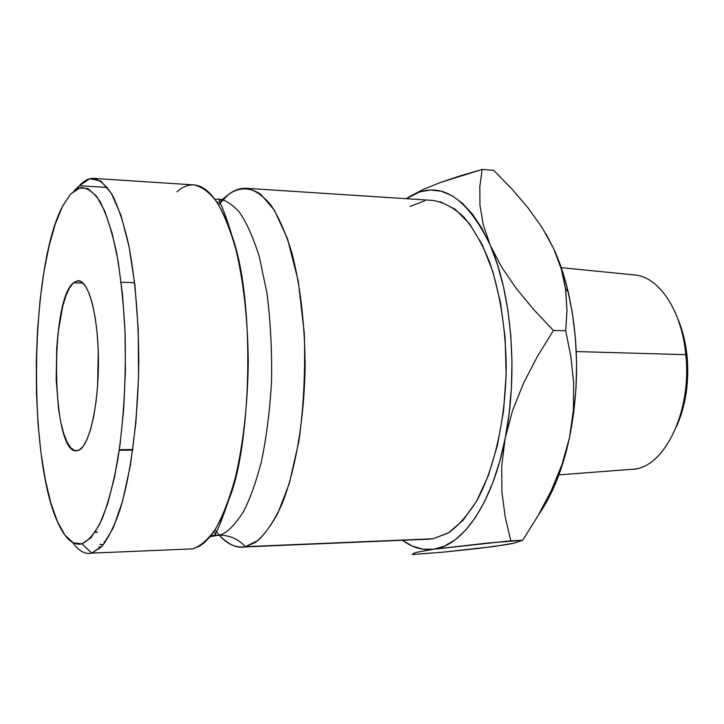 <?xml version="1.0" encoding="UTF-8"?>
<svg xmlns="http://www.w3.org/2000/svg" width="724" height="724" viewBox="0 0 724 724"><rect width="100%" height="100%" fill="white"/><g stroke="black" fill="none" stroke-linecap="round" stroke-linejoin="round"><path stroke-width="1.09" d="M186.783 549.127L192.756 548.873L199.553 546.186L204.485 542.566L209.725 537.127L215.2 529.497L220.829 519.316L229.246 498.546C250.866 446.735 255.762 301.646 232.232 236.495C211.987 175.308 189.109 180.765 176.973 191.833M424.952 539.118L245.418 546.665C238.06 538.846 229.155 535.027 218.702 535.199C225.933 534.013 234.187 526.158 243.481 511.624C249.699 499.696 255.581 483.433 261.12 462.826C266.151 439.441 269.618 412.707 271.509 382.634C272.115 351.611 270.604 321.854 266.984 293.356L259.337 256.748C252.975 236.748 246.196 221.716 239.001 211.661C231.952 204.15 225.336 199.96 219.164 199.091L214.992 199.317L219.164 199.091C225.336 199.96 231.952 204.15 239.001 211.661C246.196 221.716 252.975 236.748 259.337 256.748L266.984 293.356C270.604 321.854 272.115 351.611 271.509 382.634C269.618 412.707 266.151 439.441 261.12 462.826C255.581 483.433 249.699 499.696 243.481 511.624C234.187 526.158 225.933 534.013 218.702 535.199L210.087 536.674L218.702 535.199L211.164 535.326L218.702 535.199C229.155 535.027 238.06 538.846 245.418 546.665C237.68 548.883 228.947 545.054 219.209 535.181C226.413 543.29 234.069 547.235 242.187 547.045L428.988 539.172L433.006 538.774L448.817 532.656C459.224 525.027 468.944 513.705 477.967 498.7C495.126 465.894 505.832 416.906 506.248 365.828C505.461 326.85 499.868 292.161 489.478 261.762C481.985 243.409 473.415 228.485 463.767 216.983C453.749 207.67 443.441 202.15 432.852 200.43L246.269 188.303C254.785 189.95 263.074 195.634 271.138 205.363C278.894 217.426 285.79 233.164 291.808 252.586C300.152 284.822 304.587 321.7 305.121 363.222C304.632 417.639 295.79 469.795 281.799 504.538C274.45 520.42 266.577 532.357 258.16 540.348L245.418 546.665L433.006 538.774L448.31 532.973L463.098 520.321L476.682 500.999L488.374 475.587L497.515 445.07L503.56 410.816L506.157 374.489L505.144 337.918L500.583 302.976L492.763 271.373L482.166 244.558L469.387 223.607L455.115 209.209L440.038 201.634M558.892 474.881L632.758 469.243C664.125 468.31 692.153 411.494 685.782 354.679L687.094 356.434L687.755 374.634L686.234 392.716L682.596 409.884L676.596 426.382C685.782 405.603 689.284 382.29 687.094 356.434L685.782 354.679C692.262 412.291 663.356 469.577 631.609 469.333M89.296 553.48C83.459 553.598 77.939 549.95 72.735 542.52C78.708 551.045 85.061 554.584 91.794 553.118L192.756 548.873L91.794 553.118L82.002 543.86C73.694 545.706 66.092 539.561 59.205 525.434C27.313 462.971 29.539 267.464 62.843 205.734L70.536 194.104L79.097 187.95L87.894 188.539L96.591 196.258L104.808 211.218L112.12 233.155L118.157 261.364L122.546 294.713L125.026 331.664L125.415 370.371L123.704 408.852L119.985 445.115L114.492 477.397L107.55 504.23L99.541 524.574L90.898 537.841L82.002 543.86L73.251 542.801L64.952 535.136L57.395 521.515L50.78 502.737L45.286 479.65L41.015 453.152L38.064 424.119L36.481 393.458L36.291 362.027L37.485 330.705L40.046 300.351L43.929 271.862L49.051 246.106L55.296 223.978L62.526 206.367L70.536 194.104L80.346 187.616C87.106 187.453 93.722 192.177 100.193 201.788C106.419 214.268 111.885 231.246 116.582 252.721C120.673 276.432 123.487 302.741 125.026 331.664C126.211 377.177 123.822 419.802 117.831 459.532C113.36 483.641 108.057 503.623 101.912 519.461C95.478 532.52 88.844 540.647 82.002 543.86L91.794 553.118L102.727 545.489L113.252 527.859L122.727 500.61L130.465 464.889L135.895 422.671L138.546 376.625L138.23 329.854L134.972 285.537L129.053 246.576L120.962 215.281L111.306 193.181L100.745 180.982L89.912 178.692L79.396 185.715C83.975 180.584 88.699 178.14 93.568 178.385C100.156 179.95 106.564 185.76 112.79 195.815C118.79 208.322 124.103 224.73 128.736 245.02C135.144 278.749 138.483 317.438 138.782 361.068C138.23 418.237 131.162 473.025 120.157 509.352C114.401 525.941 108.238 538.375 101.686 546.656L91.794 553.118L192.756 548.873C200.693 546.113 208.44 539.217 215.996 528.203C223.282 514.836 229.77 497.822 235.463 477.152C243.354 443.061 247.626 404.843 248.269 362.489C247.816 320.243 243.744 282.74 236.033 249.997C230.467 230.277 224.096 214.313 216.919 202.096C209.462 192.258 201.797 186.52 193.923 184.91L93.568 178.385M73.45 282.803L83.151 283.138L73.45 282.803L69.504 287.962L65.884 295.935L62.707 306.379L58.047 332.94L56.707 348.117L56.191 379.702L58.59 409.449L60.816 422.363L63.64 433.332L66.988 441.93L70.735 447.785L74.771 450.609L78.934 450.192L76.391 450.835C51.639 453.496 49.322 301.284 73.45 282.803L78.328 280.704C88.781 280.532 98.292 316.279 98.428 360.67C98.681 405.033 89.441 445.55 78.934 450.192L83.07 446.464L87.016 439.477L90.6 429.441L93.649 416.698L96.039 401.748L97.64 385.222L98.229 350.362L97.179 333.574L95.296 318.198L92.672 304.885L89.432 294.17L85.722 286.442L81.712 281.935L77.568 280.74L73.45 282.803M132.827 449.514L119.351 449.685L132.827 449.514M685.782 354.679L576.277 351.556L685.782 354.679C681.845 310.732 659.102 277.021 634.975 274.984L561.254 267.663M107.451 187.48L79.396 185.715L107.451 187.48M219.137 535.099L214.965 529.868L219.137 535.099M246.269 188.303C239.979 187.969 233.87 190.204 227.951 195.018L218.666 204.856L227.951 195.018L219.435 201.77M218.304 202.331L217.354 202.756L218.304 202.331M545.941 233.843L553.589 248.459L561.281 267.726L567.58 289.247L572.313 312.587L575.345 337.23L576.594 362.652L576.014 388.245L573.625 413.431L569.498 437.64L566.24 450.943L562.032 464.383L551.308 490.537L537.95 515.877L522.692 540.267L510.8 540.783L505.216 517.108L501.949 492.239L501.696 465.966L505.18 438.319L512.538 410.716L523.497 383.286L537.398 356.434L553.435 330.47L533.615 309.474L516.103 288.261L501.433 266.794L490.239 245.183L483.207 224.567L479.94 204.946L479.84 186.548L482.148 169.443L493.687 170.321L482.148 169.443L460.075 175.887L440.011 182.638L422.961 189.579L409.368 196.711C439.206 179.389 466.156 195.552 490.239 245.183C511.723 293.817 518.294 373.919 505.18 438.319L512.538 410.716L523.497 383.286L537.398 356.434L553.435 330.47L533.615 309.474L516.103 288.261L501.433 266.794L490.239 245.183L483.207 224.567L479.94 204.946L479.84 186.548L482.148 169.443L440.011 182.638L422.961 189.579L406.336 198.702L419.712 191.887L430.382 190.005L441.197 191.208L451.957 195.625L462.464 203.29L472.491 214.177L481.822 228.205L490.239 245.183L497.515 264.83L503.479 286.776L507.949 310.596L510.818 335.764L511.977 361.719L511.406 387.865L509.126 413.594L505.18 438.319L499.696 461.487L492.827 482.609L484.736 501.279L475.65 517.153L465.785 530.004L455.36 539.661L444.599 546.059L433.73 549.217L422.943 549.199L412.418 546.14L402.444 540.294C412.354 547.652 422.78 550.629 433.73 549.217L510.8 540.783L505.216 517.108L501.949 492.239L501.696 465.966L505.18 438.319C492.601 503.379 462.736 545.905 433.73 549.217L487.451 543.063L522.692 540.267L514.185 543.127L505.814 544.738L479.415 548.33L443.323 552.141L412.336 554.557L413.241 553.534L416.653 552.322L433.73 549.217M424.807 200.829L410.037 206.421M227.951 195.018C236.549 188.358 247.581 185.815 260.721 194.258L274.287 210.05L287.473 238.667L298.225 280.84L304.306 333.502C305.428 371.864 303.6 407.965 298.804 441.803L289.211 483.704L277.708 513.56C269.744 527.733 262.197 537.416 255.065 542.602L245.418 546.665L242.187 547.045M76.762 188.964L79.396 185.715L76.762 188.964M409.368 196.711L406.273 198.702L409.368 196.711M553.589 248.459L542.186 227.698L528.013 207.815L511.687 188.747L493.687 170.321L511.687 188.747L528.013 207.815L542.186 227.698L553.589 248.459L561.362 269.174L565.716 289.899L566.992 310.478L565.706 330.768L553.435 330.47L565.706 330.768L570.937 356.914L573.679 383.313L573.39 410.2L569.498 437.64L563.743 460.337L556.512 481.035L548.005 499.343L538.783 514.429C550.34 497.931 559.562 476.691 566.43 450.69L569.498 437.64C579.318 388.29 578.901 339.746 568.24 292.016C564.403 275.835 559.516 261.319 553.589 248.459L561.362 269.174L565.498 288.297L566.992 310.478L565.706 330.768L570.937 356.914L573.679 383.313L573.39 410.2L569.498 437.64L562.032 464.383L551.308 490.537M494.211 546.475L443.323 552.141L412.336 554.557M537.95 515.877L522.692 540.267L514.185 543.127L494.193 546.475M413.241 553.534L416.653 552.322M687.094 356.434L684.289 338.941L677.818 318.822C682.614 330.017 685.7 342.552 687.094 356.434M104.111 541.715L105.025 542.566L104.111 541.715M97.324 532.511L96.111 531.38M95.459 532.068L95.858 532.538M99.84 544.475L102.392 544.475M99.143 546.493L99.097 549.136M74.156 190.674L79.396 185.715M229.246 498.546C222.105 519.352 217.508 530.982 215.462 533.416L215.327 535.642M232.232 236.495C226.82 218.63 222.549 207.037 219.417 201.715L219.164 199.091M132.745 450.12L119.261 450.292M213.978 531.38L215.671 535.452M217.716 203.326L218.322 202.322M568.24 292.016L565.498 288.297M134.646 282.713L121.18 282.233"/></g></svg>
